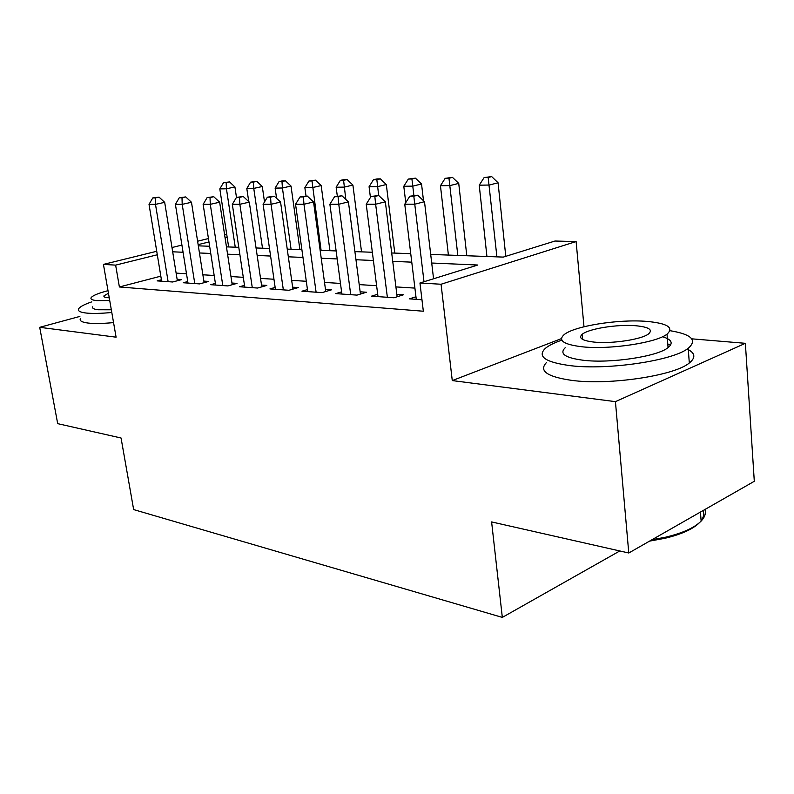 <?xml version="1.0" encoding="UTF-8"?>
<svg xmlns="http://www.w3.org/2000/svg" width="794" height="794" viewBox="0 0 794 794"><rect width="100%" height="100%" fill="white"/><g stroke="black" fill="none" stroke-linecap="round" stroke-linejoin="round"><path stroke-width="1.19" d="M430.695 254.417L503.297 257.097L554.986 241.029L576.116 241.555L441.067 284.242L419.957 283.001L477.799 265.017L431.708 263.022M583.997 326.751L576.116 241.555M561.477 338.601L452.272 380.584L615.429 401.645L628.779 552.991L754.3 481.293L745.368 343.316L691.753 338.83M615.429 401.645L745.368 343.316M79.866 316.419L39.7 327.317L116.093 337.182L103.438 264.402L156.736 251.281M628.779 552.991L491.605 521.926L502.324 617.404L133.65 509.579L121.055 438L57.694 423.649L39.7 327.317M415.957 296.767L409.406 298.852L421.961 299.755M377.696 294.246L371.532 296.162L393.993 297.76L403.471 294.773L396.831 294.316M341.589 291.855L335.773 293.611L356.982 295.12L366.421 292.232L360.148 291.805M307.457 289.592L301.958 291.2L322.027 292.629L331.406 289.84L325.471 289.433M275.141 287.428L269.93 288.917L288.947 290.276L298.266 287.567L292.649 287.18M244.502 285.374L239.56 286.753L257.593 288.043L266.844 285.413L261.514 285.056M215.402 283.418L210.718 284.699L227.848 285.919L237.029 283.379L231.967 283.031M187.741 281.552L183.285 282.743L199.582 283.905L208.683 281.433L203.869 281.106M160.825 276.163L119.388 286.971L423.341 311.228L419.957 283.001M414.915 288.103L395.908 286.912M376.614 285.701L359.216 284.609M340.467 283.428L324.518 282.426M306.305 281.284L291.676 280.361M273.96 279.25L260.541 278.406M243.292 277.324L230.975 276.55M214.182 275.498L202.877 274.784M186.501 273.761L176.129 273.106M161.41 279.766L157.172 280.887L172.685 281.989L181.707 279.587L177.122 279.28M502.324 617.404L619.806 550.957M452.272 380.584L441.067 284.242M119.388 286.971L115.636 265.127L103.438 264.402M198.331 245.842L209.636 246.259M226.459 246.874L238.786 247.331M256.055 247.966L269.494 248.462M287.239 249.118L301.889 249.663M320.141 250.338L336.12 250.924M354.908 251.619L372.346 252.264M391.7 252.978L410.746 253.683M227.193 237.426L225.099 237.942M208.971 241.952L198.143 244.641M171.99 247.53L181.915 245.088M197.607 241.217L208.445 238.547M224.583 234.577L226.677 234.061M157.311 254.775L115.636 265.127M411.768 262.159L392.732 261.335M373.398 260.501L355.97 259.737M337.192 258.933L321.223 258.239M302.98 257.445L288.331 256.809M270.595 256.045L257.157 255.46M239.897 254.715L227.57 254.179M210.757 253.455L199.443 252.968M183.067 252.254L172.685 251.807M177.36 280.748L164.686 202.341L155.495 204.366L168.12 281.662M155.356 197.914L159.038 197.12L152.766 197.934L155.356 197.914L155.495 204.366L149.024 204.366L161.648 281.205M164.686 202.341L159.038 197.12M152.766 197.934L149.024 204.366M236.473 197.388L234.915 186.937L226.439 188.793L219.819 188.893L228.632 246.954M235.252 247.202L226.439 188.793L226.151 182.65L229.535 181.915L223.491 182.699L226.151 182.65M219.819 188.893L223.491 182.699M229.535 181.915L234.915 186.937M91.776 301.859C84.045 304.499 79.628 306.891 78.537 309.025C77.733 311.02 80.293 312.36 86.238 313.044C92.451 313.69 100.977 313.511 111.795 312.489M80.293 318.821C79.499 320.885 82.08 322.295 88.025 323.049C94.238 323.754 102.754 323.605 113.562 322.602M111.329 309.779L98.347 309.769C93.94 309.283 92.044 308.3 92.66 306.841M108.004 290.673C98.079 293.274 92.432 295.646 91.062 297.81C90.437 299.219 92.332 300.152 96.729 300.608L109.721 300.539M108.45 293.244L103.954 295.874C103.538 296.807 104.778 297.413 107.686 297.7L109.244 297.8M561.854 340.16C554.212 342.77 548.694 345.519 545.279 348.427C536.982 356.556 545.409 362.312 570.549 365.687C607.837 370.341 673.302 360.625 688.209 348.288C697.569 340.14 691.505 334.274 670.017 330.691M546.669 362.342C538.421 370.738 546.848 376.763 571.948 380.405C609.177 385.447 674.463 375.721 689.311 362.997C695.981 357.598 695.256 352.953 687.128 349.042M662.524 336.716C671.694 339.495 673.55 343.127 668.072 347.623C657.531 356.506 610.884 363.553 583.739 360.317C565.219 357.935 559.045 353.747 565.199 347.752M646.653 321.381C618.089 318.99 573.744 326.136 563.948 334.81C557.765 340.616 563.939 344.626 582.488 346.829C609.673 349.807 656.43 342.77 667.02 334.155C674.215 327.565 667.426 323.307 646.653 321.381M594.359 342.125C612.055 343.971 641.899 339.415 648.619 333.867C653.125 329.709 648.827 326.999 635.696 325.729C617.434 324.121 588.592 328.716 582.21 334.294C578.111 338.125 582.161 340.725 594.359 342.125M651.914 539.771L665.58 537.191C682.691 533.092 694.532 527.732 701.132 521.092C704.844 517.162 706.124 513.291 704.953 509.48M703.057 510.562C704.328 513.877 703.673 517.281 701.102 520.755M699.365 522.77C692.864 529.181 681.361 534.362 664.846 538.312L649.561 541.121M670.841 344.596L667.804 344.139M204.118 282.674L191.483 202.281L182.203 204.346L194.778 283.567M182.005 197.736L185.717 196.922L179.275 197.756L182.005 197.736L182.203 204.346L175.405 204.346L187.989 283.081M191.483 202.281L185.717 196.922M179.275 197.756L175.405 204.346M232.215 284.709L219.65 202.212L210.291 204.326L222.796 285.562M210.013 197.557L213.755 196.723L207.145 197.577L210.013 197.557L210.291 204.326L203.135 204.336L215.66 285.056M219.65 202.212L213.755 196.723M207.145 197.577L203.135 204.336M261.782 286.852L249.306 202.133L239.867 204.306L252.274 287.656M239.5 197.359L243.272 196.505L236.473 197.378L239.5 197.359L239.867 204.306L232.324 204.316L244.76 287.12M249.306 202.133L243.272 196.505M236.473 197.378L232.324 204.316M292.917 289.115L280.56 202.053L271.042 204.286L283.339 289.87M270.575 197.15L274.387 196.267L267.399 197.17L270.575 197.15L271.042 204.286L263.092 204.296L275.419 289.314M280.56 202.053L274.387 196.267M267.399 197.17L263.092 204.296M264.521 201.924L262.288 186.511L253.762 188.406L246.805 188.506L248.74 201.607M262.496 248.204L253.762 188.406L253.395 182.114L256.809 181.36L250.606 182.163L253.395 182.114M246.805 188.506L250.606 182.163M256.809 181.36L262.288 186.511M299.894 249.584L291.011 186.054L282.426 187.999L275.121 188.099L276.58 198.321M291.08 249.266L282.426 187.999L281.979 181.548L285.413 180.784L282.485 180.843L279.051 181.608L281.979 181.548M275.121 188.099L279.051 181.608M285.413 180.784L291.011 186.054M329.947 250.696L321.173 185.578L312.538 187.563L304.866 187.672L306.018 196.039M321.094 250.368L312.002 180.953L315.466 180.169L308.935 181.012L312.002 180.953M304.866 187.672L308.935 181.012M315.466 180.169L321.173 185.578M361.538 251.867L352.903 185.071L344.209 187.116L336.14 187.225L337.311 196.058M345.827 199.433L343.584 180.327L347.067 179.533L343.832 179.593L340.348 180.397L343.584 180.327M336.14 187.225L340.348 180.397M347.067 179.533L352.903 185.071M325.758 291.517L313.551 201.974L303.963 204.266L316.101 292.212M303.397 196.932L307.238 196.029L300.033 196.952L303.397 196.932L303.963 204.266L295.557 204.276L307.744 291.616M313.551 201.974L307.238 196.029M300.033 196.952L295.557 204.276M394.787 253.088L386.311 184.545L377.577 186.64L369.071 186.759L370.431 197.498M378.688 195.503L376.842 179.672L380.346 178.858L376.932 178.928L373.438 179.742L376.842 179.672M369.071 186.759L373.438 179.742M380.346 178.858L386.311 184.545M360.446 294.058L348.417 201.884L338.77 204.247L350.72 294.673M338.095 196.694L341.956 195.771L334.532 196.723L338.095 196.694L338.77 204.247L329.887 204.257L341.886 294.048M348.417 201.884L341.956 195.771M334.532 196.723L329.887 204.257M423.51 200.753L421.535 183.99L412.771 186.133L403.789 186.262L405.764 202.609M413.853 195.235L411.927 178.987L415.431 178.144L408.324 179.057L411.927 178.987M403.789 186.262L408.324 179.057M415.431 178.144L421.535 183.99M397.139 296.767L385.338 201.795L375.641 204.227L387.363 297.284M374.837 196.455L378.718 195.503L371.066 196.475L374.837 196.455L375.641 204.227L366.223 204.227L378.004 296.619M385.338 201.795L378.718 195.503M371.066 196.475L366.223 204.227M466.793 255.747L458.733 183.394L449.94 185.597L440.452 185.736L448.402 255.073M457.83 255.42L448.967 178.253L452.491 177.39L445.176 178.322L448.967 178.253M440.452 185.736L445.176 178.322M452.491 177.39L458.733 183.394M433.564 278.763L424.502 201.696L414.766 204.197L424.006 281.741M413.813 196.187L417.713 195.205L409.813 196.217L413.813 196.187L414.766 204.197L404.761 204.207L416.264 299.348M424.502 201.696L417.713 195.205M409.813 196.217L404.761 204.207M505.778 256.323L498.066 182.779L489.273 185.042L479.229 185.181L486.93 256.492M496.905 256.859L488.161 177.479L491.685 176.596L484.142 177.558L488.161 177.479M479.229 185.181L484.142 177.558M491.685 176.596L498.066 182.779M104.103 296.718L103.954 295.874M700.457 512.051L701.132 521.092M582.687 339.465L582.21 334.294M668.072 347.623L667.02 334.155M688.209 348.288L689.311 362.997M664.846 538.312L665.58 537.191"/></g></svg>
